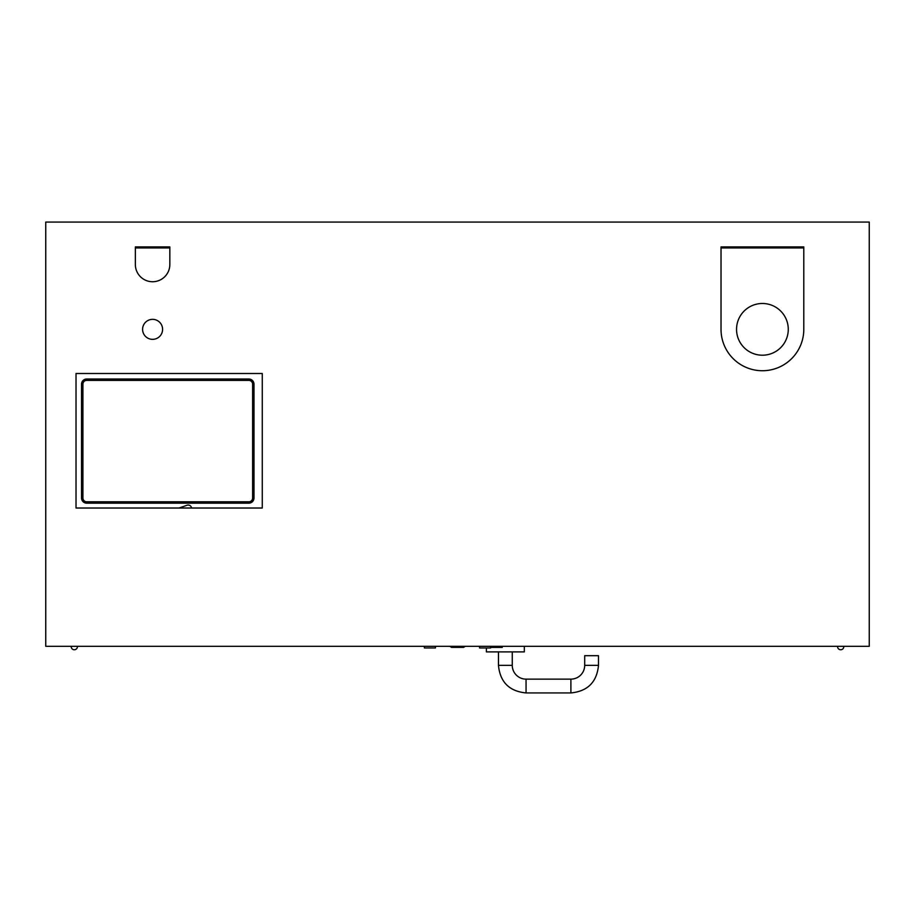 <?xml version="1.0" encoding="UTF-8"?>
<svg xmlns="http://www.w3.org/2000/svg" width="915" height="915" viewBox="0 0 915 915"><rect width="100%" height="100%" fill="white"/><g stroke="black" fill="none" stroke-linecap="round" stroke-linejoin="round"><path stroke-width="1.37" d="M178.974 508.019L187.026 505.252A3.454 3.454 0 0 1 191.418 507.39L191.635 508.019M81.538 498L82.922 498L82.922 384.174L82.922 498L82.922 384.174L81.538 384.174L81.538 498A5.17 5.17 0 0 0 86.708 503.17L248.823 503.17A5.17 5.17 0 0 0 253.993 498A5.17 5.17 0 0 1 248.823 503.17L248.823 501.797L86.708 501.797L86.708 503.17M253.993 384.174A5.17 5.17 0 0 0 248.823 379.004A5.17 5.17 0 0 1 253.993 384.174L252.62 384.174L252.62 498L253.993 498L253.993 384.174M86.708 379.004L86.708 380.388L248.823 380.388L248.823 379.004L86.708 379.004A5.17 5.17 0 0 0 81.538 384.174M465.083 646.31L449.951 646.459M465.083 646.459L463.505 647.374L451.53 647.374M435.426 646.31L435.426 647.969L424.388 647.969L424.388 646.31M435.426 647.969L424.388 647.969M490.612 646.31L490.612 647.969L479.574 647.969L479.574 646.31M490.612 647.969L479.574 647.969M584.696 665.342L598.49 665.342L598.49 655.689L584.696 655.689L584.696 665.342A13.794 13.794 0 0 1 570.891 679.136L526.056 679.136A13.794 13.794 0 0 1 512.263 665.342L512.263 651.892M524.329 646.31L524.329 651.892L486.391 651.892L486.391 648.38M502.255 646.31L502.255 647.408L490.612 647.408M77.398 646.31A3.1 3.1 0 0 1 74.309 649.753A3.1 3.1 0 0 1 71.221 646.31M843.779 646.31A3.1 3.1 0 0 1 840.691 649.753A3.1 3.1 0 0 1 837.602 646.31M45.75 646.31L869.25 646.31L869.25 222.071L45.75 222.071L45.75 646.31M803.793 246.901L803.793 329.354A41.392 41.392 0 0 1 762.412 370.735A41.392 41.392 0 0 1 721.02 329.354L721.02 246.901L803.793 246.901M135.351 264.492L135.351 246.901L169.835 246.901L169.835 264.492A17.248 17.248 0 0 1 152.588 281.74A17.248 17.248 0 0 1 135.351 264.492M76.025 508.019L76.025 373.503L262.273 373.503L262.273 508.019L76.025 508.019M788.273 329.354A25.872 25.872 0 0 0 749.476 306.948A25.872 25.872 0 0 0 749.476 351.749A25.872 25.872 0 0 0 788.273 329.354M721.02 247.954L803.793 247.954M135.351 247.954L169.835 247.954M162.596 329.354A10.008 10.008 0 0 1 147.589 338.012A10.008 10.008 0 0 1 147.589 320.685A10.008 10.008 0 0 1 162.596 329.354M248.823 380.388A3.797 3.797 0 0 1 252.62 384.174M252.62 498A3.797 3.797 0 0 1 248.823 501.797M82.922 384.174A3.797 3.797 0 0 1 86.708 380.388M86.708 501.797A3.797 3.797 0 0 1 82.922 498M512.263 665.342L498.458 665.342L498.458 651.892M570.891 679.136L570.891 692.93C587.659 691.294 596.855 682.098 598.49 665.342M526.056 679.136L526.056 692.93L570.891 692.93M449.917 646.31L451.495 647.374M526.056 692.93C509.3 691.305 500.093 682.098 498.458 665.342"/></g></svg>
